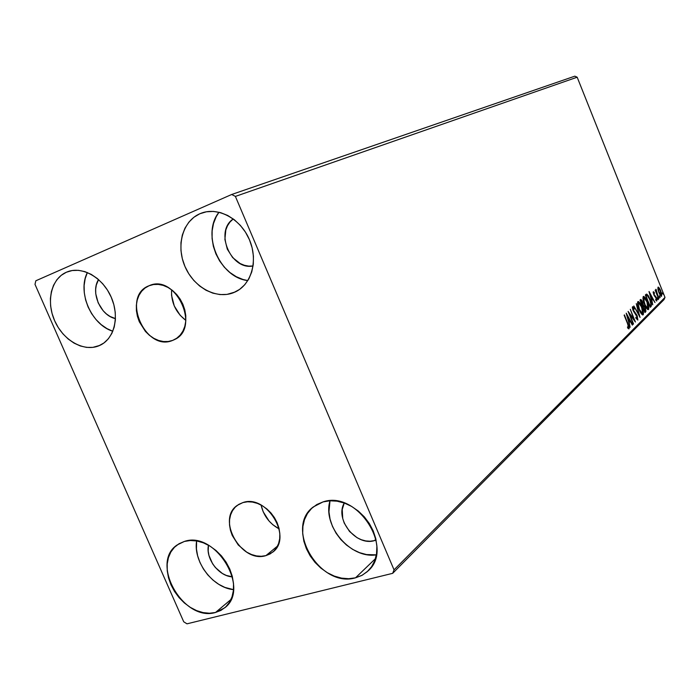 <?xml version="1.0" encoding="UTF-8"?>
<svg xmlns="http://www.w3.org/2000/svg" width="700" height="700" viewBox="0 0 700 700"><rect width="100%" height="100%" fill="white"/><g stroke="black" fill="none" stroke-linecap="round" stroke-linejoin="round"><path stroke-width="1.05" d="M171.579 289.756C171.019 302.382 175.77 312.585 185.832 320.381L180.162 315.297L174.274 305.988L171.561 295.382L171.579 289.756M172.681 340.392C145.373 352.328 120.846 296.082 149.004 285.766L153.492 284.533L158.27 284.401L163.17 285.381L167.991 287.446L172.55 290.509L176.662 294.455L180.162 299.127L182.91 304.342L184.809 309.899L185.771 315.578L185.771 321.142L184.809 326.375L182.919 331.091L180.197 335.09L176.732 338.231L172.681 340.392L168.192 341.504L163.441 341.53L158.611 340.463L153.877 338.363L149.424 335.309L145.407 331.415L139.291 321.729L137.41 316.286L136.412 310.721L136.351 305.235L137.226 300.037L139.011 295.321L141.636 291.27L145.014 288.041L149.021 285.766C175.586 273.053 201.259 328.37 174.186 339.736L172.681 340.392M261.091 505.05C263.567 515.734 269.579 523.688 279.142 528.894L272.877 524.773L269.001 520.957L263.183 511.752L261.091 505.05M265.912 555.625C241.395 563.631 216.107 519.102 237.379 505.304L242.935 502.565L247.529 501.786L252.411 502.058L257.39 503.379L262.273 505.706L266.858 508.952L270.97 512.977L274.444 517.641L277.139 522.751L278.959 528.106L279.816 533.488L279.694 538.694L278.6 543.515L276.57 547.767L273.7 551.276L270.104 553.928L265.912 555.625L261.301 556.29L256.454 555.923L251.536 554.531L246.75 552.178L238.254 544.976L232.207 535.404L230.405 530.163L229.513 524.869L229.574 519.733L230.58 514.946L232.505 510.676L235.279 507.106L238.796 504.367L242.935 502.565C266.717 493.876 292.985 537.539 272.755 552.125L265.912 555.625L277.524 546.07L265.912 555.625M329.989 500.789C322.289 525.945 350.525 559.072 376.355 554.855L366.511 554.566L359.502 552.65L352.713 549.413L346.404 544.976L340.786 539.516L336.088 533.234L332.465 526.356L330.059 519.137L328.956 511.849L329.989 500.789M355.512 577.815C320.04 588.551 284.025 528.115 313.285 506.94L323.041 501.909L329.866 500.789L337.094 501.183L344.444 503.081L351.627 506.424L358.348 511.088L364.35 516.88L369.381 523.591L373.24 530.933L375.777 538.624L376.889 546.35L376.53 553.805L374.736 560.691L371.578 566.738L367.194 571.725L361.769 575.461L355.512 577.815L348.67 578.716L341.512 578.121L334.303 576.091L327.311 572.688L320.801 568.059L315.009 562.38L310.144 555.852L306.39 548.73L303.87 541.266L302.697 533.741L302.908 526.426L304.509 519.593L307.449 513.511L311.623 508.41L316.89 504.49L323.041 501.909C356.851 489.877 394.905 548.161 368.043 570.946L362.276 575.19L355.512 577.815L375.428 558.679L355.512 577.815M87.36 272.527C77.166 292.136 91.402 324.783 112.822 331.249L106.934 328.598L101.211 324.642L96.049 319.602L91.63 313.652L88.112 307.029L85.627 299.959L84.28 292.714L84.114 285.556L85.146 278.757L87.36 272.527M66.36 272.239L72.179 270.541L78.426 270.331L84.866 271.626L91.236 274.382L97.291 278.504L102.786 283.832L107.502 290.15L111.239 297.22L113.864 304.736L115.255 312.419L115.378 319.944L114.222 327.023L111.851 333.384L108.369 338.774L103.906 342.991L98.647 345.896C83.475 351.995 63.079 340.174 54.653 320.757C46.008 301.446 51.266 278.74 66.36 272.239L67.707 271.696C82.652 266.026 102.979 277.83 111.3 297.351C119.822 316.803 114.284 339.001 99.767 345.415L92.803 347.375L86.599 347.392L80.272 345.949L74.06 343.123L68.18 339.01L62.869 333.777L58.301 327.618L54.653 320.757L52.062 313.46L50.619 305.979L50.391 298.594L51.389 291.585L53.576 285.215L56.884 279.729L61.197 275.345L66.36 272.239M100.87 344.881L98.647 345.896L100.87 344.881M218.995 212.222C201.145 234.15 219.678 277.725 247.844 280.578L242.944 279.475L236.25 276.692L229.976 272.562L224.368 267.243L219.616 260.934L215.906 253.864L213.36 246.304L212.091 238.525L212.144 230.816L213.518 223.466L216.178 216.746L218.995 212.222M199.806 213.771L206.404 211.794L213.439 211.409L220.64 212.651L227.719 215.477L234.386 219.791L240.389 225.426L245.473 232.164L249.436 239.715L252.123 247.8L253.426 256.078L253.295 264.224L251.746 271.915L248.859 278.845L244.737 284.751L239.566 289.424L233.555 292.679C216.274 299.609 193.786 287.306 184.984 266.534C175.936 245.875 182.604 221.191 199.806 213.771L201.714 213.019C218.68 206.798 240.905 219.1 249.515 239.899C258.344 260.61 251.484 284.594 235.139 291.996L226.931 294.411L219.957 294.569L212.896 293.16L206.01 290.246L199.553 285.933L193.76 280.402L188.843 273.858L184.984 266.534L182.324 258.703L180.968 250.652L180.959 242.672L182.315 235.078L184.992 228.13L188.904 222.119L193.9 217.263L199.806 213.771M236.67 291.226L233.555 292.679L236.67 291.226M196.621 540.942C193.043 561.628 212.809 587.825 233.494 589.636L224.892 587.414L218.741 584.308L212.975 580.09L207.804 574.919L203.42 568.995L199.99 562.529L197.627 555.765L196.438 548.949L196.621 540.942M215.504 612.483C183.374 622.309 149.564 562.721 177.214 544.915L184.362 541.45L190.391 540.505L196.822 540.977L203.403 542.841L209.877 546.044L215.985 550.471L221.489 555.94L226.152 562.24L229.801 569.117L232.286 576.293L233.502 583.494L233.415 590.415L232.041 596.794L229.425 602.376L225.689 606.961L220.981 610.374L215.504 612.483L209.449 613.235L203.07 612.596L196.604 610.61L190.295 607.355L184.362 602.962L179.043 597.599L174.519 591.456L170.957 584.78L168.499 577.798L167.23 570.771L167.204 563.964L168.42 557.637L170.852 552.02L174.414 547.33L178.972 543.76L184.362 541.45C215.268 530.372 250.793 588.735 224.744 607.801L215.504 612.483L230.991 599.462L215.504 612.483M232.418 576.852C218.846 576.371 205.45 558.644 208.46 545.23L208.197 551.084L208.941 555.398L212.599 563.771L215.373 567.516L222.303 573.44L226.188 575.391L232.418 576.852M253.076 265.974C230.843 270.594 214.209 231.332 233.266 218.942L229.976 222.023L227.526 225.68L225.829 229.906L224.892 239.418L227.29 249.13L232.654 257.591L240.179 263.559L244.414 265.3L248.754 266.123L253.076 265.974M115.447 318.605C100.511 315.683 90.265 292.101 98.551 279.571L96.329 284.979L95.664 289.266L95.76 293.781L98.166 302.838L103.197 310.8L106.47 313.985L110.084 316.47L115.447 318.605M374.395 540.628C356.116 546.438 334.53 519.4 344.26 503.011L342.23 509.469L342.738 518.569L344.26 523.136L349.527 531.466L357.079 537.714L361.375 539.744L365.803 540.934L370.204 541.231L374.395 540.628L375.909 539.21L374.395 540.628L376.092 540.085L374.395 540.628M35 284.366L183.724 621.784L186.987 623.831L392.683 573.326L663.994 299.635L665 297.395L394.039 569.852L235.392 196.411L577.176 77.21L665 297.395L577.176 77.21L574.831 76.169L231.665 194.495L35.831 280.779L35 284.366L183.724 621.784L186.987 623.831L392.683 573.326L394.039 569.852L235.392 196.411L231.665 194.495L35.831 280.779L35 284.366M657.921 289.293L659.575 294.131L661.526 296.293L661.736 293.983L660.082 289.24L658.28 287.07L657.921 289.293L658.91 292.635L661.447 296.319L660.782 290.806L658.21 287.079L657.921 289.293M658.674 298.944L656.128 289.424L655.935 291.2L655.156 290.15L658.928 298.69L655.865 289.284L655.935 291.2L655.156 290.15L658.674 298.944M653.284 291.743L653.852 294.892L656.355 298.655L656.425 299.88L655.69 299.303L655.865 300.274L656.793 300.991L656.591 298.296L653.949 294.254L653.704 292.854L654.439 293.422L654.01 292.162L653.284 291.743L654.334 295.829L654.964 295.645L653.949 294.254L653.73 292.819L654.439 293.422L654.29 292.512L653.284 291.743M651.079 306.486L651.472 304.15L650.239 299.749L648.121 295.382L646.345 294.166L645.347 295.006L650.265 307.291L651.079 306.486C651.822 305.113 651.472 302.689 650.029 299.206L646.905 294.14L645.347 295.006L650.265 307.291L651.079 306.486M644.971 312.541L645.942 311.203L645.374 308.123L643.291 304.859L642.049 300.755L640.798 299.442L639.992 300.099L644.971 312.541L645.697 311.832L645.129 307.475L643.291 304.859L642.574 301.892L640.824 299.442L639.992 300.099L644.971 312.541M640.062 317.424L636.256 303.642L638.872 314.361L633.815 305.97L640.062 317.424L636.256 303.642L638.872 314.361L633.815 305.97L640.054 317.398M633.526 323.916L629.702 314.405L635.425 322.035L630.306 309.295L633.832 319.086L628.093 311.404L633.229 324.205L629.702 314.405L635.425 322.035L630.306 309.295L633.832 319.086L628.093 311.404L633.526 323.916M627.594 323.759L628.6 326.804L628.39 327.547L627.471 326.918L627.716 328.064L629.055 328.825L629.134 326.979L624.444 314.877L627.594 323.759L628.512 327.504L627.471 326.918L627.716 328.064L629.055 328.825L627.944 323.592L624.137 315.166L627.594 323.759M626.202 313.206L630.131 327.294L629.195 322.455L630.28 321.387L632.327 325.106L632.642 324.791L626.246 313.162L630.131 327.294L629.195 322.455L630.28 321.387L632.327 325.106L632.642 324.791L626.202 313.206M637.84 320.084L637.009 315.306L633.194 309.733L633.036 308.053L634.191 309.199L633.255 307.037L632.59 306.705L632.327 307.422L633.028 310.354L637.35 317.398L637.236 318.841L635.863 317.275L635.889 318.15L637.84 320.084L637.254 315.884L633.299 310.021L633.036 308.053L634.191 309.199L634.104 308.201L632.651 306.679L633.028 310.354L636.965 316.146L637.298 318.806L635.863 317.275L635.889 318.15L637.84 320.084M639.126 309.662L642.285 314.781L643.309 314.598L643.466 312.559L641.454 305.751L639.852 302.881L638.26 301.507L637.613 302.164L637.56 303.922L639.126 309.662C640.351 312.76 641.594 314.527 642.863 314.956L643.16 314.799C643.773 313.04 643.361 310.398 641.918 306.863C640.701 303.73 639.441 301.954 638.164 301.516L637.866 301.674C637.254 303.441 637.674 306.101 639.126 309.662M644.543 304.404L647.64 309.47L648.637 309.295L648.786 307.291L646.791 300.58L645.225 297.736L643.659 296.38L642.985 298.751L644.543 304.404C645.75 307.475 646.975 309.216 648.218 309.645L648.497 309.488C649.093 307.773 648.681 305.165 647.255 301.683C646.048 298.576 644.814 296.817 643.554 296.389L643.282 296.537C642.688 298.27 643.108 300.886 644.543 304.404M649.005 291.533L652.767 304.806L651.849 300.265L652.82 299.311L655.016 302.575L649.049 291.489L652.767 304.806L651.849 300.265L652.82 299.311L655.016 302.575L649.005 291.533M657.51 298.909L658 299.696L658.157 299.197L657.457 297.692L657.51 298.909L658.131 299.696L657.379 297.666L657.51 298.909M659.496 296.949L659.977 297.727L660.135 297.238L659.356 295.715L659.496 296.949M662.681 293.79L663.337 294.245L662.541 292.565L662.681 293.79M628.477 327.53L628.486 328.79L628.477 327.53M627.637 327.705L628.241 327.512L627.637 327.705M627.673 327.784L628.364 327.547M627.751 327.766L628.425 327.547M629.396 320.416L629.983 321.484L629.396 320.416M629.562 321.615L628.766 322.394L629.562 321.615M627.471 316.286L629.624 320.197L628.407 321.134L627.095 316.409L629.624 320.197L628.793 321.011L627.471 316.286M629.038 313.749L629.545 314.449L629.038 313.749M633.273 319.261L633.832 319.086L633.273 319.261M633.483 319.2L633.78 319.953L633.483 319.2M632.363 307.09L633.115 308.009L632.363 307.09M633.605 308.368L634.104 308.201L633.605 308.368M632.459 308.245L633.089 308.026M633.649 311.649L634.13 311.491L633.649 311.649M634.331 312.629L634.996 312.41L634.331 312.629M637.77 301.779L639.056 302.969L637.77 301.779M642.801 313.25L642.539 314.912L642.801 313.25M642.679 314.956L643.16 314.799L642.679 314.956M637.525 303.459L638.601 302.838L641.637 307.134L642.635 313.521L641.314 313.775M642.416 313.644L639.415 309.382L638.024 303.065M639.415 309.382L638.199 305.139L638.54 302.855L640.859 305.401L642.836 311.299L642.845 313.136L642.136 313.609L639.415 309.382M640.395 299.723L641.226 300.738L640.386 299.723M642.582 304.885L643.291 304.859L642.591 305.086L643.554 305.961L642.582 304.885M645.207 310.494L644.997 312.06L645.697 311.832L644.84 312.209L645.207 310.494M640.78 301.114L641.253 300.738L642.303 302.181L642.381 305.095L640.439 301.219L641.401 300.755L642.303 302.181L642.793 303.984L642.381 305.095L640.78 301.114M642.889 306.373L643.528 305.953L644.858 307.746L644.744 310.993L642.548 306.486L643.685 305.996L644.858 307.746L645.365 310.047L644.744 310.993L642.889 306.373M643.178 296.651L644.42 297.806L643.178 296.651M648.139 307.991L647.894 309.601L648.139 307.991M648.034 309.645L648.497 309.488L648.034 309.645M647.168 308.543L646.704 308.499L647.168 308.543M642.95 298.27L643.991 297.692L646.984 301.945L647.762 308.35L644.472 304.238L643.799 297.789L642.95 298.27M646.082 294.324L646.905 294.14L646.214 294.368L647.351 295.488L646.082 294.324M650.659 306.329L650.834 304.762L650.528 306.539M646.774 295.488L646.039 295.741M650.029 305.769L645.794 296.118L646.301 295.838L645.75 296.021L647.22 295.435L649.758 299.469L650.913 304.456L649.696 305.874L646.126 296.012L646.957 295.426L648.541 296.896L650.414 301.315L650.939 304.229L650.029 305.769M651.971 298.41L652.514 299.416L651.971 298.41M652.137 299.539L651.455 300.195L652.137 299.539M650.204 294.455L652.207 298.174L651.122 299.014L649.863 294.56L652.207 298.174L651.464 298.9L650.204 294.455M653.144 292.189L654.29 292.512L653.625 292.845L653.144 292.189M653.222 292.985L653.765 292.793M655.786 296.564L654.964 295.645L654.343 295.846L656.171 298.139L656.425 299.88L655.69 299.303L655.865 300.274L656.758 301L656.416 297.841L655.786 296.564L655.174 296.756L655.786 296.564M654.474 296.039L654.972 296.581L654.474 296.039M656.285 299.933L656.337 300.825L656.285 299.933M655.83 300.072L656.311 299.915M657.414 298.655L657.947 298.48L657.414 298.655M659.4 296.695L659.925 296.52L659.4 296.695M657.895 287.394L658.63 288.172L659.304 287.945L658.639 288.181L657.895 287.394M661.194 295.146L661.097 296.223L661.194 295.146L658.849 292.495L658.464 288.251L660.529 291.06L661.211 295.137L660.503 294.84L658.735 291.191L658.464 288.251L657.834 288.435L658.91 288.312L660.03 289.931L661.211 295.137M657.983 288.409L658.534 288.199M662.594 293.536L663.101 293.37L662.594 293.536M646.984 301.945L648.226 306.469L647.675 308.359L645.181 304.999L643.554 299.46L643.738 297.859L644.499 297.859L646.984 301.945M231.665 194.495L574.831 76.169L577.176 77.21L235.392 196.411L231.665 194.495M394.039 569.852L665 297.395L663.994 299.635L392.683 573.326L394.039 569.852M638.479 302.881L637.901 303.074M641.174 300.755L640.553 300.965M643.361 305.988L642.766 306.18M643.878 297.727L643.3 297.92M647.762 308.35L647.071 308.578M656.355 299.915L655.839 300.081M661.08 295.207L660.406 295.426"/></g></svg>
